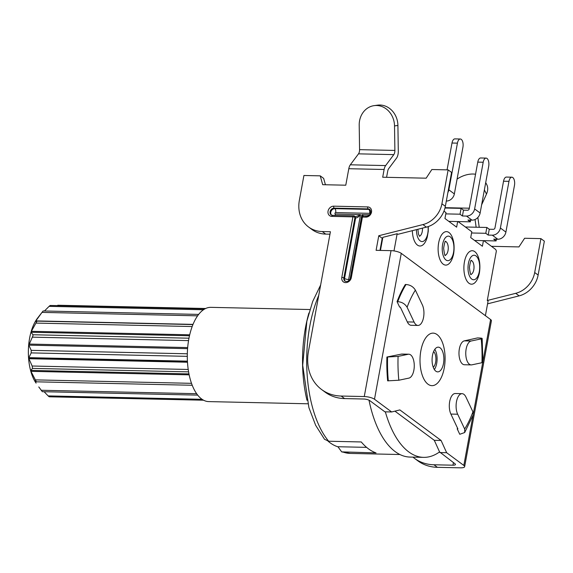 <?xml version="1.0" encoding="UTF-8"?>
<svg xmlns="http://www.w3.org/2000/svg" width="573" height="573" viewBox="0 0 573 573"><rect width="100%" height="100%" fill="white"/><g stroke="black" fill="none" stroke-linecap="round" stroke-linejoin="round"><path stroke-width="0.86" d="M34.688 380.816L36.099 383.136A38.678 18.443 -88.7 0 1 29.617 338.127A38.678 18.443 -88.7 0 1 37.532 318.165L42.108 312.249L35.318 321.618L37.023 321.116L31.386 331.301L31.114 332.254L32.905 334.747L32.955 335.742L28.843 345.139L31.214 350.347L31.186 352.896L28.657 358.132L32.152 366.018L32.546 368.403L30.706 370.409L30.956 371.347L36.371 381.819L34.674 380.809M44.114 391.724L48.146 395.907C49.192 396.896 49.593 397.032 49.342 396.315M38.771 386.933L42.201 391.509M36.414 381.826L192.256 385.264L36.371 381.819M309.929 309.535L210.843 307.343A47.136 22.476 91.3 0 0 188.839 338.944A47.136 22.476 91.3 0 0 208.758 401.601L307.844 403.786M398.085 356.406L408.184 354.272A11.976 5.709 -88.7 0 1 408.814 354.214A11.976 5.709 -88.7 0 1 410.626 354.88A11.976 5.709 -88.7 0 1 414.2 367.594A11.976 5.709 -88.7 0 1 408.921 378.108L398.822 380.236A88.099 42.008 -88.7 0 1 398.085 356.406L386.904 357.022A95.827 45.69 91.3 0 0 387.642 380.852L398.822 380.236M464.667 429.012L457.677 414.222A11.976 5.709 -88.7 0 1 456.602 401.079A11.976 5.709 -88.7 0 1 462.067 393.665A11.976 5.709 -88.7 0 1 463.879 394.339A11.976 5.709 -88.7 0 1 465.935 397.06L472.933 411.858A88.099 42.008 -88.7 0 1 464.667 429.012L464.696 432.529L459.768 434.284L457.197 428.848A88.099 42.008 91.3 0 0 457.576 428.239M320.644 284.982L312.672 301.52L306.87 321.124L302.694 365.237L308.911 407.661L315.644 425.281L324.504 439.262L328.673 441.231L361.269 441.955A95.827 45.69 91.3 0 0 368.41 448.795A95.827 45.69 91.3 0 0 376.046 452.899L341.687 451.875L337.912 446.732L366.598 447.363M188.61 371.856L32.546 368.403M191.532 383.33L35.612 379.885M196.668 393.701L41.163 390.263M202.111 399.309L48.146 395.907M50.302 305.875C50.56 305.223 50.159 305.38 49.099 306.354L44.45 310.996M203.451 309.764L49.099 306.354M43.061 311.089L41.994 312.392L197.585 315.83M192.936 324.562L37.023 321.116M192.17 326.538L36.214 323.093M188.983 338.199L32.905 334.747M188.553 340.606L32.46 337.16M187.335 353.792L31.214 350.347M187.307 356.349L31.186 352.896M188.231 369.463L32.152 366.018M306.985 400.291A90.29 43.054 -88.7 0 1 305.473 327.727A90.29 43.054 -88.7 0 1 308.911 312.994M337.92 446.811A90.29 43.054 -88.7 0 1 328.085 441.196M385.643 165.576L393.816 154.624A4.634 2.213 91.3 0 0 394.883 150.434L394.525 125.931L397.913 125.458A20.091 17.605 -97.9 0 0 377.485 105.167L374.09 105.64A20.091 17.605 82.1 0 0 359.207 125.15L359.572 149.653A4.634 2.213 -88.7 0 1 358.505 153.843L350.332 164.795L385.643 165.576A7.728 3.682 -88.7 0 0 384.118 169.493L382.692 177.229L426.154 178.189L431.841 169.522L448.136 169.88L441.919 203.78L445.35 206.33A23.185 19.31 -53.5 0 1 426.369 227.137L397.941 234.307L397.153 233.727L382.85 237.337L380.451 250.422M412.932 457.125A46.363 38.62 126.5 0 0 414.379 458.264A46.363 38.62 126.5 0 0 433.947 464.775L452.964 465.197A4.634 1.304 -169.6 0 0 455.463 464.502A4.634 1.304 -169.6 0 0 454.976 463.758L439.563 451.911A98.141 46.793 -88.7 0 1 423.59 457.361A98.141 46.793 -88.7 0 1 385.343 411.837M368.998 400.183A98.141 46.793 91.3 0 0 410.003 457.061L423.59 457.361M414.379 458.264L417.817 460.807A46.363 38.62 -53.5 0 0 437.385 467.324L460.47 467.833A7.728 2.17 10.4 0 0 464.639 466.68A7.728 2.17 10.4 0 0 463.829 465.434L446.646 452.706L441.088 440.465L399.854 409.917L391.667 411.973L384.877 411.822L369.757 400.62A4.634 1.304 -169.6 0 0 363.626 399.009L344.609 398.586A46.363 38.62 -53.5 0 1 325.041 392.075L321.603 389.525A46.363 38.62 126.5 0 1 308.46 351.371L330.413 231.736L322.27 231.556A32.453 27.031 126.5 0 1 308.568 226.994A32.453 27.031 126.5 0 1 299.364 200.285L303.919 175.481L320.221 175.847L322.685 184.692L345.777 185.201L348.799 168.713A7.728 3.682 91.3 0 1 350.332 164.795M379.985 250.408L382.212 238.282L382.7 238.153M329.962 234.192L325.7 234.099A32.453 27.031 -53.5 0 1 312.006 229.544L308.568 226.994M325.428 184.75L323.652 178.389L320.221 175.847M386.582 177.308L387.735 171.048A4.634 2.213 91.3 0 1 388.652 168.698L396.516 158.155A7.728 3.682 -88.7 0 0 398.292 151.179L397.913 125.458M445.35 206.33L451.574 172.43L448.136 169.88M397.153 233.727L393.995 250.917M485.395 315.68L488.074 301.083L487.279 300.503L496.361 251.017A4.634 2.213 -88.7 0 0 495.265 249.148L483.805 240.66M458.035 221.565L471.794 231.757L470.72 237.594L482.402 246.254L483.433 240.653M443.968 211.143L446.023 212.669L444.949 218.499L456.631 227.159L457.662 221.558M474.781 251.647A16.746 7.986 91.3 0 0 464.431 261.94A16.746 7.986 91.3 0 0 468.979 283.263A16.746 7.986 91.3 0 0 478.842 275.14C479.658 272.984 480.518 265.858 479.178 260.085A16.746 7.986 91.3 0 0 474.781 251.647M449.01 232.552A16.746 7.986 91.3 0 0 438.66 242.845A16.746 7.986 91.3 0 0 443.201 264.174A16.746 7.986 91.3 0 0 453.071 256.045C453.88 253.896 454.747 246.762 453.408 240.989A16.746 7.986 91.3 0 0 449.01 232.552M412.352 230.675A16.746 7.986 91.3 0 0 417.43 245.079A16.746 7.986 91.3 0 0 427.3 236.95L428.267 231.213L428.289 226.557M445.801 213.887L460.019 214.202L461.093 208.364L444.985 208.013M447.885 192.514A7.728 6.439 126.5 0 0 448.86 189.835L457.426 143.15A6.181 2.951 -88.7 0 1 460.312 139.003A6.181 2.951 -88.7 0 1 462.927 147.225L454.36 193.91A7.728 6.439 -53.5 0 1 446.317 201.059M447.069 169.859L451.997 143.028A6.181 2.951 91.3 0 1 454.883 138.888L460.312 139.003M470.648 220.118L470.333 221.837L448.817 221.364M460.019 214.202L462.425 215.985L466.501 216.071A7.728 6.439 126.5 0 0 474.63 208.93L483.197 162.245A6.181 2.951 -88.7 0 1 486.083 158.098A6.181 2.951 -88.7 0 1 488.697 166.313L480.131 213.006A7.728 6.439 -53.5 0 1 472.002 220.147L467.926 220.053L470.333 221.837M462.425 215.985L463.5 210.148L461.093 208.364M463.5 210.148L467.575 210.241A1.547 1.289 -53.5 0 0 469.201 208.808L477.767 162.123A6.181 2.951 91.3 0 1 480.654 157.976L486.083 158.098M496.419 239.213L496.103 240.932L474.587 240.459M491.441 246.311L518.937 246.92L524.617 238.261L540.912 238.619L534.695 272.519A23.185 19.31 126.5 0 1 515.714 293.326L487.279 300.503M487.566 303.84L519.145 295.869A23.185 19.31 -53.5 0 0 538.126 275.061L544.35 241.161L540.912 238.619M477.846 217.482L479.229 227.288M484.371 189.892L486.484 194.068L481.628 204.84M476.142 227.223L475.053 219.502M457.075 179.12A20.091 13.186 153.1 0 1 475.547 174.235M485.195 185.387A20.091 13.186 153.1 0 1 484.966 186.662M486.484 194.068A20.091 13.186 -26.9 0 0 486.749 184.585L485.718 182.551M446.646 452.706L439.856 452.555M441.088 440.465L434.298 440.315L439.563 451.911M394.933 411.156L434.298 440.315M391.667 411.973L374.491 399.245A7.728 2.17 10.4 0 0 364.263 396.552L341.171 396.043A46.363 38.62 126.5 0 1 321.603 389.525M441.919 203.78A23.185 19.31 126.5 0 1 422.938 224.587L378.774 235.732L376.096 250.322L391.037 250.652A7.728 2.17 -169.6 0 1 401.265 253.352L490.603 319.541A7.728 2.17 -169.6 0 1 491.412 320.787L464.639 466.68M374.09 105.64A20.091 17.605 82.1 0 1 394.525 125.931M382.212 238.282L378.774 235.732M397.06 301.656L399.632 307.092L400.312 307.114L407.303 321.904A11.976 5.709 91.3 0 0 411.17 325.299L417.961 325.45A11.976 5.709 -88.7 0 1 414.1 322.055L407.102 307.257A88.099 42.008 -88.7 0 1 415.368 290.103C413.255 286.672 410.132 284.81 406.006 284.516L405.326 284.502A95.827 45.69 91.3 0 0 397.06 301.656L397.741 301.677C401.866 301.964 404.989 303.826 407.102 307.257M477.452 337.934L464.323 340.863A11.976 5.709 91.3 0 0 458.973 353.312A11.976 5.709 91.3 0 0 464.424 364.75L471.214 364.901A11.976 5.709 -88.7 0 1 465.763 353.462A11.976 5.709 -88.7 0 1 471.113 341.014L481.213 338.879A88.099 42.008 -88.7 0 1 481.95 362.709L482.896 362.322L482.158 338.478L481.213 338.879C483.046 338.378 482.022 338.07 478.133 337.948L477.452 337.934M427.995 384.197A26.272 12.527 91.3 0 0 444.233 368.045A26.272 12.527 91.3 0 0 437.099 334.589A26.272 12.527 91.3 0 0 420.861 350.74A26.272 12.527 91.3 0 0 427.995 384.197M408.814 354.214L402.024 354.064A11.976 5.709 91.3 0 0 401.394 354.121L386.904 357.022M415.368 290.103L422.358 304.893A11.976 5.709 -88.7 0 1 423.433 318.036A11.976 5.709 -88.7 0 1 417.961 325.45M481.95 362.709L471.851 364.843A11.976 5.709 -88.7 0 1 471.214 364.901M462.067 393.665L455.277 393.522A11.976 5.709 91.3 0 0 449.812 400.928A11.976 5.709 91.3 0 0 450.887 414.071L457.877 428.862L457.197 428.848M464.696 432.529L473.212 414.859L472.933 411.858M440.121 347.84A12.362 5.895 91.3 0 0 438.252 347.152A12.362 5.895 91.3 0 0 432.207 357.38A12.362 5.895 91.3 0 0 435.838 371.182A12.362 5.895 91.3 0 0 437.708 371.877A12.362 5.895 91.3 0 0 443.753 361.642A12.362 5.895 91.3 0 0 440.121 347.84M434.807 349.337A12.362 5.895 -88.7 0 1 434.363 369.542M433.596 351.564A8.502 4.054 -88.7 0 1 435.917 359.464A8.502 4.054 -88.7 0 1 433.252 367.257M341.809 277.396L352.918 216.852L331.867 216.386A5.408 4.505 -53.5 0 1 328.05 211.172A5.408 4.505 -53.5 0 1 333.744 206.173L367.701 206.925A5.408 4.505 -53.5 0 1 371.512 212.132A5.408 4.505 -53.5 0 1 365.825 217.138L362.43 217.06L351.313 277.611A5.408 4.505 -53.5 0 1 345.626 282.611A5.408 4.505 -53.5 0 1 341.809 277.396A1.547 0.437 10.4 0 1 343.857 277.941L344.538 278.449L355.654 217.898L354.565 216.408C355.102 217.031 357.101 216.422 360.546 214.603L348.635 279.524A0.774 0.645 126.5 0 0 349.208 280.269M363.382 216.114A1.547 0.738 91.3 0 0 363.153 216.028A1.547 0.738 91.3 0 0 362.43 217.06A1.547 0.437 -169.6 0 0 361.599 217.289L350.483 277.841C349.294 281.028 347.453 282.117 344.946 281.121A3.861 3.216 -53.5 0 1 343.857 277.941L354.966 217.389A1.547 0.437 -169.6 0 0 352.918 216.852A1.547 0.738 -88.7 0 1 353.641 215.813A1.547 0.738 -88.7 0 1 353.878 215.899A1.547 1.289 126.5 0 1 354.966 217.389L355.654 217.898C357.187 217.933 358.82 216.83 360.546 214.603L335.42 214.044A0.774 0.645 126.5 0 1 335.692 212.59L369.642 213.335A0.774 0.645 126.5 0 1 370.179 213.758M350.089 279.022L361.907 214.631L362.501 216.15M369.406 214.796A0.774 0.645 126.5 0 1 369.377 214.796L361.907 214.631L363.533 216.035M471.572 232.982L485.789 233.297L486.864 227.46L465.348 226.987M489.27 229.243L493.346 229.329A1.547 1.289 -53.5 0 0 494.972 227.904L503.538 181.218A6.181 2.951 91.3 0 1 506.425 177.071L511.854 177.193A6.181 2.951 -88.7 0 0 508.974 181.333L500.401 228.025A7.728 6.439 126.5 0 1 492.271 235.166L488.196 235.08L489.27 229.243L486.864 227.46M511.854 177.193A6.181 2.951 -88.7 0 1 514.468 185.408L505.902 232.094A7.728 6.439 -53.5 0 1 497.772 239.242L492.271 235.166M496.103 240.932L493.697 239.149L497.772 239.242M488.196 235.08L485.789 233.297M343.449 452.183A95.827 45.69 91.3 0 0 350.296 453.422L341.687 451.875M188.99 373.904L30.706 370.409M189.183 374.842L30.956 371.347M35.82 381.525L35.082 381.511M193.015 324.382L35.727 320.909M189.706 334.804L31.386 331.301M189.491 335.757L31.114 332.254M187.679 347.567L28.944 344.065M187.593 348.649L28.843 345.139M187.435 361.148L28.707 357.645M187.457 361.642L28.657 358.132M187.493 362.222L28.786 358.719M328.673 441.231A95.827 45.69 -88.7 0 1 318.738 295.374M457.426 143.15L451.997 143.028M448.86 189.835L454.36 193.91M422.451 228.126A6.955 3.316 -88.7 0 1 419.407 236.155M428.067 226.636A12.262 5.845 -88.7 0 1 426.047 238.468A12.262 5.845 -88.7 0 1 420.188 240.889A12.262 5.845 -88.7 0 1 416.456 229.637M472.002 220.147L466.501 216.071M483.197 162.245L477.767 162.123M474.63 208.93L480.131 213.006M445.479 241.441A6.955 3.316 -88.7 0 1 446.138 241.77A6.955 3.316 -88.7 0 1 448.215 249.119A6.955 3.316 -88.7 0 1 445.178 255.25M450.206 236.828A12.262 5.845 -88.7 0 1 453.537 252.442A12.262 5.845 -88.7 0 1 445.959 259.984A12.262 5.845 -88.7 0 1 442.628 244.363A12.262 5.845 -88.7 0 1 450.206 236.828M452.964 465.197L453.436 462.619M519.145 295.869L515.714 293.326M534.695 272.519L538.126 275.061M445.063 207.677L469.308 208.214M433.947 464.775L437.385 467.324M341.171 396.043L344.609 398.586M322.27 231.556L325.7 234.099M364.263 396.552L391.037 250.652M384.118 169.493L348.799 168.713M359.572 149.653L394.883 150.434M393.816 154.624L358.505 153.843M426.369 227.137L422.938 224.587M463.829 465.434L473.019 415.382M473.384 413.391L482.724 362.487M482.924 361.384L490.603 319.541M401.265 253.352L374.491 399.245M397.741 301.677A95.827 45.69 -88.7 0 1 406.006 284.516M407.303 321.904L414.1 322.055M464.323 340.863L471.113 341.014M457.677 414.222L450.887 414.071M388.322 380.866A95.827 45.69 -88.7 0 1 387.584 357.036M408.184 354.272L401.394 354.121M332.827 215.434A1.547 0.738 91.3 0 0 332.591 215.348A1.547 0.738 91.3 0 0 331.867 216.386M333.744 206.173A1.547 0.738 91.3 0 0 334.159 208.142A3.861 3.216 -53.5 0 0 330.392 210.757A3.861 3.216 -53.5 0 0 331.194 214.896L332.591 215.348L353.641 215.813A1.547 1.547 0 0 1 354.529 216.121L355.217 216.63M365.825 217.138A1.547 0.738 -88.7 0 1 366.548 216.1C370.774 215.906 371.548 210.993 369.75 209.431A3.861 3.216 -53.5 0 0 368.117 208.894L334.159 208.142L334.847 208.651L368.804 209.403L368.117 208.894A1.547 0.738 -88.7 0 1 367.701 206.925M350.483 277.841A1.547 0.437 10.4 0 1 351.313 277.611M331.545 215.104A3.861 3.216 126.5 0 1 331.194 211.022A3.861 3.216 126.5 0 1 334.847 208.651A3.094 1.475 -88.7 0 1 335.692 212.59M369.642 213.335A3.094 1.475 91.3 0 0 368.804 209.403A3.861 3.216 126.5 0 1 370.051 209.711M335.42 214.044A3.094 1.475 -88.7 0 1 334.947 215.405M345.297 281.329A3.861 3.216 126.5 0 1 344.538 278.449A3.094 0.867 -169.6 0 0 348.635 279.524M508.974 181.333L503.538 181.218M500.401 228.025L505.902 232.094M471.25 260.536A6.955 3.316 -88.7 0 1 471.908 260.865A6.955 3.316 -88.7 0 1 473.986 268.214A6.955 3.316 -88.7 0 1 470.949 274.338M475.977 255.923A12.262 5.845 -88.7 0 1 479.307 271.538A12.262 5.845 -88.7 0 1 471.729 279.072A12.262 5.845 -88.7 0 1 468.399 263.458A12.262 5.845 -88.7 0 1 475.977 255.923M42.287 391.681L197.728 395.119M49.357 396.803L203.594 400.212M57.758 305.237L205.621 308.503M50.324 305.459L204.898 308.868M43.133 310.967L198.645 314.405M350.296 453.422L399.947 454.518M419.586 236.348L418.469 234.149L417.867 229.279M445.357 255.443L445.357 255.443C444.927 256.281 444.354 253.918 443.638 248.345C444.383 243.439 445.063 241.075 445.672 241.254L445.085 241.383M366.548 216.1L363.153 216.028A1.547 1.547 0 0 0 361.599 217.289M471.128 274.539L471.128 274.539C470.698 275.377 470.125 273.006 469.409 267.441C470.154 262.527 470.834 260.163 471.443 260.35L470.856 260.479"/></g></svg>

